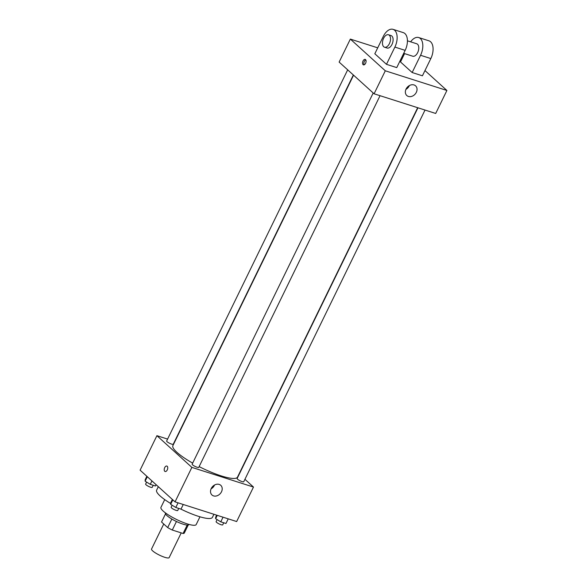 <?xml version="1.0" encoding="UTF-8"?>
<svg xmlns="http://www.w3.org/2000/svg" width="587" height="587" viewBox="0 0 587 587"><rect width="100%" height="100%" fill="white"/><g stroke="black" fill="none" stroke-linecap="round" stroke-linejoin="round"><path stroke-width="0.88" d="M163.736 524.008L151.534 549.036A9.803 2.018 26 0 0 159.459 555.141A9.803 2.018 26 0 0 169.151 557.628L181.222 532.886M187.209 525.049L183.093 533.48L172.292 530.032A12.65 2.605 26 0 1 167.684 527.581L161.55 522.019A12.65 2.605 26 0 1 161.586 521.916A12.65 2.605 26 0 1 161.645 521.828M183.093 533.48A12.65 2.605 26 0 0 184.325 533.011L188.236 524.998M188.992 524.404L188.911 524.573A13.068 2.693 -154 0 1 175.983 521.263A13.068 2.693 -154 0 1 165.417 513.111L165.497 512.943M176.452 521.491L172.292 530.032M161.586 521.916L165.497 513.904L161.55 522.019M171.844 519.04L167.684 527.581M199.969 516.802L196.183 524.565A19.606 4.036 -154 0 1 176.797 519.598A19.606 4.036 -154 0 1 160.941 507.373L164.727 499.618M213.925 514.285L212.421 517.36A31.038 6.391 -154 0 1 180.957 509.127M170.685 503.507A31.038 6.391 -154 0 1 156.626 490.152L158.314 486.689M244.926 479.3L253.481 487.056L236.656 521.542L175.051 501.87L140.095 470.165L156.912 435.679L167.581 439.083M353.565 75.18L172.894 445.614A35.939 7.396 26 0 0 192.668 463.128M199.14 466.614A35.939 7.396 26 0 0 237.5 477.121L417.673 107.707M253.481 487.056L191.868 467.384L156.912 435.679M373.2 92.981L192.169 464.148A3.676 0.756 26 0 0 195.133 466.438A3.676 0.756 26 0 0 198.766 467.369L380.046 95.696M347.68 69.838L166.649 441.006A3.676 0.756 26 0 0 169.621 443.295A3.676 0.756 26 0 0 173.253 444.227L353.345 74.975M425.025 110.055L243.744 481.729A3.676 0.756 -154 0 1 241.125 481.252A3.676 0.756 -154 0 1 237.559 479.197A3.676 0.756 -154 0 1 237.141 478.508L417.951 107.795M191.868 467.384L175.051 501.87M221.497 491.789A6.538 5.217 -47.8 0 1 211.973 494.995A6.538 5.217 -47.8 0 1 212.501 486.645A6.538 5.217 -47.8 0 1 220.756 485.31A6.538 5.217 -47.8 0 1 221.497 491.789M165.116 471.5A2.862 1.614 107.7 0 1 164.756 471.288A2.862 1.614 107.7 0 1 164.565 467.942A2.862 1.614 107.7 0 1 166.847 466.049A2.862 1.614 107.7 0 1 167.522 469.27A2.862 1.614 107.7 0 1 165.108 471.5A2.862 1.614 107.7 0 1 164.756 471.288A2.862 1.614 107.7 0 1 164.565 467.942A2.862 1.614 107.7 0 1 166.855 466.049M214.563 485.009A6.538 5.217 -47.8 0 1 214.402 485.354A6.538 5.217 -47.8 0 1 211.078 488.854M424.973 70.572L446.905 90.471L435.693 113.46L374.088 93.788L339.132 62.083L350.344 39.094L377.72 47.833M228.226 518.849L225.958 523.494L220.771 521.836L215.634 518.695L215.678 517.213L216.676 515.159M217.263 515.349L215.634 518.695M223.038 517.191L220.771 521.836M217.102 519.598L216.119 521.616A3.676 0.756 26 0 0 219.083 523.905A3.676 0.756 26 0 0 222.715 524.837L223.72 522.775M183.254 504.49L180.987 509.134L175.799 507.476L170.656 504.336L170.7 502.854L172.365 499.434M172.835 499.867L170.656 504.336M178.066 502.832L175.799 507.476M172.13 505.238L171.14 507.256A3.676 0.756 26 0 0 174.112 509.545A3.676 0.756 26 0 0 177.744 510.477L178.749 508.415M156.105 484.686L155.467 485.992L150.279 484.334L145.136 481.193L145.187 479.711L146.853 476.292M147.322 476.717L145.136 481.193M151.945 480.914L150.279 484.334M146.611 482.088L145.627 484.114A3.676 0.756 26 0 0 148.592 486.403A3.676 0.756 26 0 0 152.224 487.335L153.229 485.273M406.065 89.055A6.538 5.217 -47.8 0 1 415.589 85.849A6.538 5.217 -47.8 0 1 415.06 94.199A6.538 5.217 -47.8 0 1 406.806 95.534A6.538 5.217 -47.8 0 1 406.065 89.055M446.905 90.471L385.299 70.8L374.088 93.788L339.132 62.083M435.693 113.46L374.088 93.788M405.903 89.393A6.538 5.217 132.2 0 0 409.388 85.555M365.591 63.286A2.862 1.614 107.7 0 1 363.448 64.856A2.862 1.614 107.7 0 1 362.773 61.635A2.862 1.614 107.7 0 1 365.187 59.404A2.862 1.614 107.7 0 1 365.591 63.286M385.299 70.8L350.344 39.094M365.752 59.867A2.862 1.614 -72.3 0 0 364.072 62.053A2.862 1.614 -72.3 0 0 364.175 64.805M402.528 55.758L403.386 56.029M404.568 53.608L400.503 61.958L412.155 72.524L422.42 75.804L430.829 58.561A13.068 7.389 -72.3 0 0 428.98 40.826L418.707 37.546A13.068 7.389 107.7 0 1 420.563 55.281L430.829 58.561M386.481 64.328L396.746 67.608L405.162 50.365A13.068 7.389 -72.3 0 0 403.306 32.63L393.041 29.35A13.068 7.389 -72.3 0 0 383.238 36.519L374.829 53.762L386.481 64.328L394.89 47.085A13.068 7.389 -72.3 0 0 393.041 29.35M403.709 53.336L412.749 56.22A6.538 3.698 -72.3 0 0 417.981 51.898A6.538 3.698 -72.3 0 0 417.54 44.252A6.538 3.698 -72.3 0 0 416.726 43.768L407.415 40.804M412.155 72.524L420.563 55.281M410.629 41.824A13.068 7.389 107.7 0 1 418.707 37.546M384.507 47.209L387.075 48.024A6.538 3.698 -72.3 0 0 392.586 42.924A6.538 3.698 -72.3 0 0 391.052 35.572L388.484 34.758A6.538 3.698 107.7 0 1 390.017 42.103A6.538 3.698 107.7 0 1 384.507 47.209A6.538 3.698 107.7 0 1 383.693 46.725A6.538 3.698 107.7 0 1 383.252 39.08A6.538 3.698 107.7 0 1 388.484 34.758M394.89 47.085L405.162 50.365"/></g></svg>
